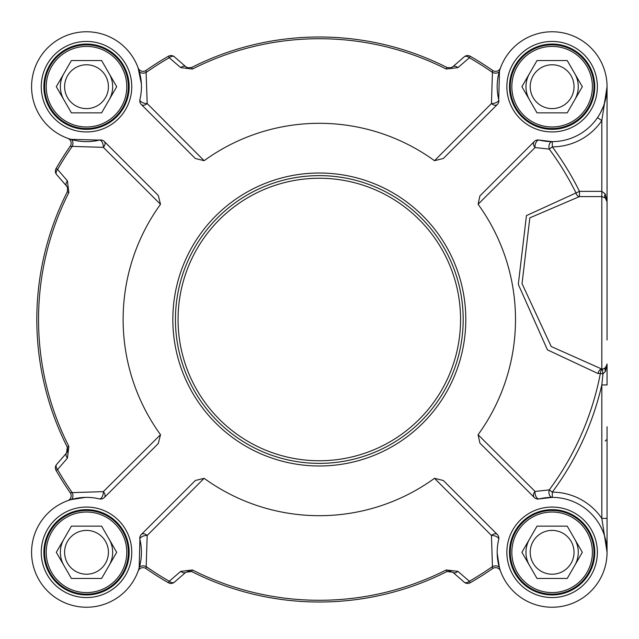 <?xml version="1.0" encoding="UTF-8"?>
<svg xmlns="http://www.w3.org/2000/svg" width="639" height="639" viewBox="0 0 639 639"><rect width="100%" height="100%" fill="white"/><g stroke="black" fill="none" stroke-linecap="round" stroke-linejoin="round"><path stroke-width="0.96" d="M175.445 319.5A143.871 143.871 0 0 0 319.316 463.371A143.871 143.871 0 0 0 463.179 319.5A143.871 143.871 0 0 0 319.316 175.629A143.871 143.871 0 0 0 175.445 319.5M497.334 104.492A5.232 5.232 0 0 0 498.716 99.564L499.466 71.033A5.232 3.403 16.6 0 1 492.445 72.415L491.447 103.534A5.232 3.491 -135 0 0 497.334 104.492L443.346 158.48L434.504 160.693A196.181 196.181 0 0 0 204.121 160.693L147.186 103.534L146.035 70.418A303.429 303.429 0 0 1 168.4 56.256A303.429 303.429 0 0 0 146.035 70.418A5.232 5.232 0 0 1 138.16 67.99A5.232 5.232 0 0 0 146.035 70.418M204.121 160.693L195.286 158.48L141.299 104.492A5.232 3.491 135 0 0 147.186 103.534A5.232 2.54 13.6 0 1 142.01 102.352A5.232 2.54 13.6 0 1 139.909 99.564A54.93 54.93 0 0 0 90.834 31.934A54.93 54.93 0 0 0 31.75 91.026A54.93 54.93 0 0 0 99.38 140.101A5.232 2.54 -103.6 0 1 102.168 142.193A5.232 2.54 -103.6 0 1 103.35 147.369A5.232 3.491 135 0 0 104.309 141.483A5.232 5.232 0 0 0 99.38 140.101L70.849 139.35A5.232 3.403 -73.4 0 1 72.231 146.371L103.35 147.369L160.509 204.304A196.181 196.181 0 0 0 160.509 434.696L103.35 491.631A5.232 2.54 -76.4 0 1 102.168 496.807A5.232 2.54 -76.4 0 1 99.38 498.899A54.93 54.93 0 0 0 31.75 547.974A54.93 54.93 0 0 0 90.834 607.066A54.93 54.93 0 0 0 139.909 539.436A5.232 2.54 166.4 0 1 142.01 536.648A5.232 2.54 166.4 0 1 147.186 535.466A5.232 3.491 45 0 0 141.299 534.508A5.232 5.232 0 0 0 139.909 539.436L139.158 567.967A5.232 3.403 -163.4 0 1 146.187 566.585L147.186 535.466L204.121 478.307A196.181 196.181 0 0 0 434.504 478.307L491.447 535.466A5.232 2.54 -166.4 0 1 496.623 536.648A5.232 2.54 -166.4 0 1 498.716 539.436A54.93 54.93 0 0 0 547.791 607.066A54.93 54.93 0 0 0 606.882 547.974A54.93 54.93 0 0 0 539.244 498.899A5.232 2.852 76.4 0 1 536.129 496.759A5.232 2.852 76.4 0 1 535.051 491.447A5.232 3.786 -45 0 0 534.324 497.517A5.232 5.232 0 0 0 539.244 498.899L552.296 497.374A5.232 3.395 90.2 0 1 549.26 489.881L535.051 491.447L478.092 434.728A196.181 196.181 0 0 0 478.092 204.272L479.905 195.901L534.324 141.483A5.232 3.786 -135 0 0 535.051 147.553L549.26 149.119A5.232 3.395 89.8 0 1 552.296 141.626L539.244 140.101A5.232 5.232 0 0 0 534.324 141.483M141.299 534.508L195.286 480.52L204.121 478.307M180.733 67.646A5.232 3.379 -49 0 1 185.853 66.768L174.439 56.847A5.232 5.232 0 0 0 168.4 56.256L169.263 57.758L180.733 67.646L192.427 69.028A280.777 280.777 0 0 1 446.198 69.028L457.899 67.646L469.369 57.758A301.704 301.704 0 0 1 492.445 72.415L492.597 70.418A303.429 303.429 0 0 0 470.224 56.256A5.232 5.232 0 0 0 464.194 56.847L452.779 66.768L450.982 67.79L446.981 67.486A282.502 282.502 0 0 0 191.644 67.486L187.666 67.798L185.853 66.768L174.439 56.847A5.232 5.232 0 0 0 168.4 56.256M160.509 434.696L158.288 443.53L104.309 497.517A5.232 3.491 45 0 0 103.35 491.631L72.231 492.629A301.704 301.704 0 0 1 57.574 469.553L67.462 458.083A5.232 3.379 -139 0 1 66.584 452.963L56.663 464.377A5.232 5.232 0 0 0 56.072 470.408A303.429 303.429 0 0 0 70.226 492.781L72.231 492.629A5.232 3.403 -106.6 0 1 70.849 499.65L85.458 497.382M67.462 458.083L68.844 446.389A280.777 280.777 0 0 1 68.844 192.611L67.462 180.917L57.574 169.447A301.704 301.704 0 0 1 72.231 146.371L70.226 146.219A303.429 303.429 0 0 0 56.072 168.592A5.232 5.232 0 0 0 56.663 174.623L66.584 186.037L67.606 187.834L67.303 191.836A282.502 282.502 0 0 0 67.303 447.164L66.584 452.963L56.663 464.377A5.232 5.232 0 0 0 56.072 470.408A303.429 303.429 0 0 0 70.226 492.781A5.232 5.232 0 0 1 67.806 500.656A5.232 5.232 0 0 0 70.226 492.781M434.504 478.307L443.346 480.52L497.334 534.508A5.232 3.491 -45 0 0 491.447 535.466L492.445 566.585A301.704 301.704 0 0 1 469.369 581.242L457.899 571.354A5.232 3.379 131 0 1 452.779 572.232L464.194 582.153A5.232 5.232 0 0 0 470.224 582.744A303.429 303.429 0 0 0 492.597 568.582L492.445 566.585A5.232 3.403 163.4 0 1 499.466 567.967L497.198 553.358M457.899 571.354L446.198 569.972A280.777 280.777 0 0 1 192.427 569.972L180.733 571.354L169.263 581.242A301.704 301.704 0 0 1 146.187 566.585L146.035 568.582A303.429 303.429 0 0 0 168.4 582.744A5.232 5.232 0 0 0 174.439 582.153L185.853 572.232L191.644 571.514A282.502 282.502 0 0 0 446.981 571.514L452.779 572.232M607.05 339.988L607.05 201.788L605.277 193.944L601.818 191.365L579.461 191.365A289.986 289.986 0 0 0 552.312 146.858A60.162 60.162 0 0 0 601.818 120.603L607.05 86.696L607.05 201.788A5.232 5.232 0 0 0 605.277 197.866L607.05 201.788M597.497 117.648L601.818 120.603L601.818 196.596L579.461 196.596L579.461 191.365L526.44 215.615L518.301 284.355L547.439 349.86L598.088 373.575L600.372 373.424A5.232 3.666 78.9 0 1 602.96 369.038L601.818 369.07L551.209 346.506L522.039 283.652L529.835 217.851L579.461 196.596A5.232 3.626 88.4 0 1 576.051 193.042A286.184 286.184 0 0 0 549.26 149.119L552.312 146.858L552.296 141.626M478.092 204.272L535.051 147.553A5.232 2.852 103.6 0 1 536.129 142.241A5.232 2.852 103.6 0 1 539.244 140.101A54.93 54.93 0 0 0 606.882 91.026A54.93 54.93 0 0 0 547.791 31.934A54.93 54.93 0 0 0 498.716 99.564A5.232 2.54 -13.6 0 1 496.623 102.352A5.232 2.54 -13.6 0 1 491.447 103.534L434.504 160.693M607.05 552.304L607.05 518.397L601.818 518.397A60.162 60.162 0 0 0 552.312 492.142L549.26 489.881A286.184 286.184 0 0 0 600.372 373.424L602.96 373.919L601.818 384.958L601.818 518.397L607.05 552.304L607.05 426.748M534.324 497.517L479.905 443.099L478.092 434.728M607.034 87.894L604.278 103.925M603.104 107.144L600.245 113.175M499.466 71.033L500.497 67.91A5.232 5.232 0 0 1 500.473 67.99A5.232 5.232 0 0 0 500.497 67.91A5.232 5.232 0 0 1 500.473 67.99L500.473 67.99A5.232 5.232 0 0 1 492.597 70.418A303.429 303.429 0 0 0 470.224 56.256A5.232 5.232 0 0 0 464.194 56.847A5.232 3.395 49 0 1 469.369 57.758L470.224 56.256M138.168 68.014A5.232 5.232 0 0 1 138.128 67.91A5.232 5.232 0 0 0 138.16 67.99A5.232 5.232 0 0 1 138.128 67.91L141.371 83.909M70.849 139.35L67.726 138.312A5.232 5.232 0 0 1 67.806 138.343A5.232 5.232 0 0 0 67.726 138.312A5.232 5.232 0 0 1 67.806 138.343L67.806 138.343A5.232 5.232 0 0 1 70.226 146.219A303.429 303.429 0 0 0 56.072 168.592A5.232 5.232 0 0 0 56.663 174.623A5.232 3.395 -41 0 1 57.574 169.447L56.072 168.592M139.158 71.033A5.232 3.403 -16.6 0 0 146.187 72.415A301.704 301.704 0 0 1 169.263 57.758A5.232 3.395 -49 0 1 174.439 56.847M452.779 66.768A5.232 5.232 0 0 1 450.567 67.91L452.771 66.775A5.232 3.379 49 0 1 457.899 67.646M139.909 99.564A5.232 5.232 0 0 0 141.299 104.492M68.621 500.361L67.798 500.656A5.232 5.232 0 0 1 67.726 500.688A5.232 5.232 0 0 0 67.83 500.649A5.232 5.232 0 0 1 67.726 500.688L70.849 499.65M139.158 567.967L138.128 571.09A5.232 5.232 0 0 1 138.16 571.01A5.232 5.232 0 0 0 138.128 571.09A5.232 5.232 0 0 1 138.16 571.01L138.16 571.01A5.232 5.232 0 0 1 146.035 568.582A303.429 303.429 0 0 0 168.4 582.744A5.232 5.232 0 0 0 174.439 582.153A5.232 3.395 -131 0 1 169.263 581.242L168.4 582.744M104.309 141.483L158.288 195.47L160.509 204.304M56.072 470.408L57.574 469.553A5.232 3.395 -139 0 1 56.663 464.377M67.718 188.241A5.232 5.232 0 0 0 66.584 186.037A5.232 3.379 -41 0 1 67.462 180.917M99.38 498.899A5.232 5.232 0 0 0 104.309 497.517M500.457 570.986A5.232 5.232 0 0 1 500.497 571.09A5.232 5.232 0 0 0 500.473 571.01A5.232 5.232 0 0 1 500.497 571.09L499.466 567.967M470.224 582.744L469.369 581.242A5.232 3.395 131 0 1 464.194 582.153A5.232 5.232 0 0 0 470.224 582.744A303.429 303.429 0 0 0 492.597 568.582A5.232 5.232 0 0 1 500.473 571.01A5.232 5.232 0 0 0 492.597 568.582M185.853 572.232A5.232 3.379 -131 0 1 180.733 571.354M498.716 539.436A5.232 5.232 0 0 0 497.334 534.508M594.757 552.304A42.637 42.637 0 0 1 552.12 594.941A42.637 42.637 0 0 1 509.483 552.304A42.637 42.637 0 0 1 552.12 509.666A42.637 42.637 0 0 1 594.757 552.304A42.637 42.637 0 0 1 552.12 594.941A42.637 42.637 0 0 1 509.483 552.304A42.637 42.637 0 0 0 552.12 594.941A42.637 42.637 0 0 0 594.757 552.304M129.15 86.696A42.637 42.637 0 0 1 86.513 129.334A42.637 42.637 0 0 1 43.875 86.696A42.637 42.637 0 0 1 86.513 44.059A42.637 42.637 0 0 1 129.15 86.696A42.637 42.637 0 0 1 86.513 129.334A42.637 42.637 0 0 1 43.875 86.696A42.637 42.637 0 0 0 86.513 129.334A42.637 42.637 0 0 0 129.15 86.696M594.757 86.696A42.637 42.637 0 0 1 552.12 129.334A42.637 42.637 0 0 1 509.483 86.696A42.637 42.637 0 0 1 552.12 44.059A42.637 42.637 0 0 1 594.757 86.696A42.637 42.637 0 0 1 552.12 129.334A42.637 42.637 0 0 1 509.483 86.696A42.637 42.637 0 0 0 552.12 129.334A42.637 42.637 0 0 0 594.757 86.696M129.15 552.304A42.637 42.637 0 0 1 86.513 594.941A42.637 42.637 0 0 1 43.875 552.304A42.637 42.637 0 0 1 86.513 509.666A42.637 42.637 0 0 1 129.15 552.304A42.637 42.637 0 0 1 86.513 594.941A42.637 42.637 0 0 1 43.875 552.304A42.637 42.637 0 0 0 86.513 594.941A42.637 42.637 0 0 0 129.15 552.304M552.296 497.374L552.312 492.142A289.986 289.986 0 0 0 601.818 384.958L607.05 384.958L607.05 363.966A5.232 5.232 0 0 1 605.484 367.705L602.96 369.038A5.232 1.078 77.7 0 0 602.96 373.919L605.484 371.251L607.05 363.966A5.232 5.232 0 0 1 605.484 367.705A5.232 2.899 -134.4 0 0 605.484 371.251M607.042 364.302L605.484 367.705M598.088 373.575A5.232 3.786 93.3 0 1 601.818 369.07L601.818 196.596L605.277 197.866A5.232 2.883 -48.6 0 1 605.277 193.944M126.794 552.304A40.281 40.281 0 0 0 86.513 512.023A40.281 40.281 0 0 0 46.224 552.304A40.281 40.281 0 0 0 86.513 592.585A40.281 40.281 0 0 0 126.794 552.304M101.609 526.145L116.713 552.304L101.609 578.463L71.408 578.463L56.304 552.304L71.408 526.145L101.609 526.145M128.359 552.304A41.854 41.854 0 0 0 86.513 510.449A41.854 41.854 0 0 0 44.658 552.304A41.854 41.854 0 0 0 86.513 594.158A41.854 41.854 0 0 0 128.359 552.304M109.165 565.387A26.159 26.159 0 0 0 109.165 539.228M63.86 539.228A26.159 26.159 0 0 0 63.86 565.387A26.159 26.159 0 0 1 61.56 560.171M108.422 552.304A21.91 21.91 0 0 0 86.513 530.394A21.91 21.91 0 0 0 64.603 552.304A21.91 21.91 0 0 0 86.513 574.213A21.91 21.91 0 0 0 108.422 552.304M592.401 552.304A40.281 40.281 0 0 0 552.12 512.023A40.281 40.281 0 0 0 511.839 552.304A40.281 40.281 0 0 0 552.12 592.585A40.281 40.281 0 0 0 592.401 552.304M567.224 526.145L582.321 552.304L567.224 578.463L537.016 578.463L521.911 552.304L537.016 526.145L567.224 526.145M593.974 552.304A41.854 41.854 0 0 0 552.12 510.449A41.854 41.854 0 0 0 510.265 552.304A41.854 41.854 0 0 0 552.12 594.158A41.854 41.854 0 0 0 593.974 552.304M574.773 565.387A26.159 26.159 0 0 0 574.773 539.228M527.175 544.436A26.159 26.159 0 0 1 529.467 539.228A26.159 26.159 0 0 0 529.467 565.387M574.03 552.304A21.91 21.91 0 0 0 552.12 530.394A21.91 21.91 0 0 0 530.21 552.304A21.91 21.91 0 0 0 552.12 574.213A21.91 21.91 0 0 0 574.03 552.304M592.401 86.696A40.281 40.281 0 0 0 552.12 46.415A40.281 40.281 0 0 0 511.839 86.696A40.281 40.281 0 0 0 552.12 126.977A40.281 40.281 0 0 0 592.401 86.696M567.224 60.537L582.321 86.696L567.224 112.855L537.016 112.855L521.911 86.696L537.016 60.537L567.224 60.537M593.974 86.696A41.854 41.854 0 0 0 552.12 44.842A41.854 41.854 0 0 0 510.265 86.696A41.854 41.854 0 0 0 552.12 128.551A41.854 41.854 0 0 0 593.974 86.696M574.773 99.772A26.159 26.159 0 0 0 574.773 73.613M529.467 73.613A26.159 26.159 0 0 0 529.467 99.772A26.159 26.159 0 0 1 527.175 94.564M574.03 86.696A21.91 21.91 0 0 0 552.12 64.787A21.91 21.91 0 0 0 530.21 86.696A21.91 21.91 0 0 0 552.12 108.606A21.91 21.91 0 0 0 574.03 86.696M126.794 86.696A40.281 40.281 0 0 0 86.513 46.415A40.281 40.281 0 0 0 46.224 86.696A40.281 40.281 0 0 0 86.513 126.977A40.281 40.281 0 0 0 126.794 86.696M101.609 60.537L116.713 86.696L101.609 112.855L71.408 112.855L56.304 86.696L71.408 60.537L101.609 60.537M128.359 86.696A41.854 41.854 0 0 0 86.513 44.842A41.854 41.854 0 0 0 44.658 86.696A41.854 41.854 0 0 0 86.513 128.551A41.854 41.854 0 0 0 128.359 86.696M109.165 99.772A26.159 26.159 0 0 0 109.165 73.613M61.56 78.829A26.159 26.159 0 0 1 63.86 73.613A26.159 26.159 0 0 0 63.86 99.772M108.422 86.696A21.91 21.91 0 0 0 86.513 64.787A21.91 21.91 0 0 0 64.603 86.696A21.91 21.91 0 0 0 86.513 108.606A21.91 21.91 0 0 0 108.422 86.696M192.427 569.972L191.644 571.514L188.241 571.05M450.567 571.09L446.981 571.514L446.198 569.972M68.844 192.611L67.327 191.788M67.726 450.759L67.303 447.164L68.844 446.389M66.584 452.963A5.232 5.232 0 0 0 67.702 450.846M446.198 69.028L447.028 67.51A5.232 5.232 0 0 1 446.981 67.486A282.502 282.502 0 0 0 191.644 67.486L192.427 69.028M185.853 66.775L188.241 67.95A5.232 5.232 0 0 1 185.853 66.768M607.05 225.775L607.05 220.104M607.05 183.481L607.05 152.09M607.05 105.004L607.05 86.696M460.567 319.5A141.251 141.251 0 0 1 319.316 460.751A141.251 141.251 0 0 1 178.065 319.5A141.251 141.251 0 0 1 319.316 178.249A141.251 141.251 0 0 1 460.567 319.5M187.666 571.202L191.644 571.514A282.502 282.502 0 0 0 446.981 571.514L450.982 571.21M67.606 187.834L67.303 191.836A282.502 282.502 0 0 0 67.303 447.164L67.606 451.166M492.597 70.418A5.232 5.232 0 0 0 500.473 67.99L500.177 68.804M70.226 146.219A5.232 5.232 0 0 0 67.806 138.343L68.621 138.639M146.035 568.582A5.232 5.232 0 0 0 138.16 571.01L138.447 570.196M597.369 552.304A45.249 45.249 0 0 0 529.491 513.117A45.249 45.249 0 0 0 529.491 591.498A45.249 45.249 0 0 0 597.369 552.304M131.762 86.696A45.249 45.249 0 0 0 63.884 47.502A45.249 45.249 0 0 0 63.884 125.883A45.249 45.249 0 0 0 131.762 86.696M597.369 86.696A45.249 45.249 0 0 0 529.491 47.502A45.249 45.249 0 0 0 529.491 125.883A45.249 45.249 0 0 0 597.369 86.696M131.762 552.304A45.249 45.249 0 0 0 63.884 513.117A45.249 45.249 0 0 0 63.884 591.498A45.249 45.249 0 0 0 131.762 552.304M465.799 319.5A146.483 146.483 0 0 0 319.316 173.017A146.483 146.483 0 0 0 172.834 319.5A146.483 146.483 0 0 0 319.316 465.983A146.483 146.483 0 0 0 465.799 319.5M607.05 87.327L607.05 86.856M606.523 94.3L604.821 102.184M450.982 67.79L446.981 67.486M191.644 67.486L187.666 67.798M138.16 67.982L138.447 68.804M500.473 571.018L500.177 570.196M606.922 365.117L606.403 366.498M605.277 441.134L606.339 439.824"/></g></svg>
